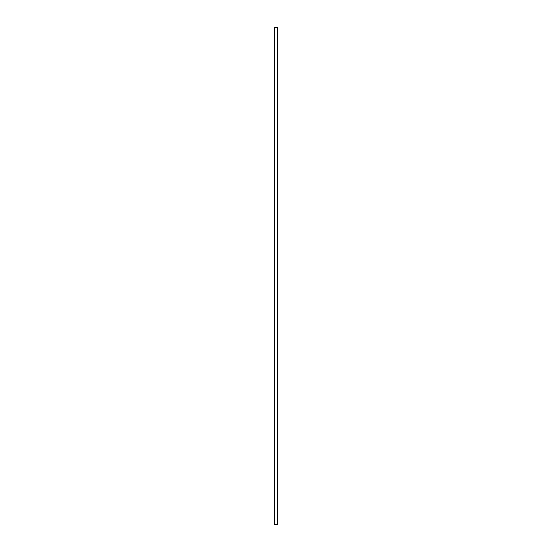 <?xml version="1.0" encoding="UTF-8"?>
<svg xmlns="http://www.w3.org/2000/svg" width="552" height="552" viewBox="0 0 552 552"><rect width="100%" height="100%" fill="white"/><g stroke="black" fill="none" stroke-linecap="round" stroke-linejoin="round"><path stroke-width="0.83" d="M276 524.4L277.642 524.4L277.642 27.6L274.358 27.6L274.358 524.4L276 524.4M274.358 524.352L274.358 27.648"/></g></svg>
